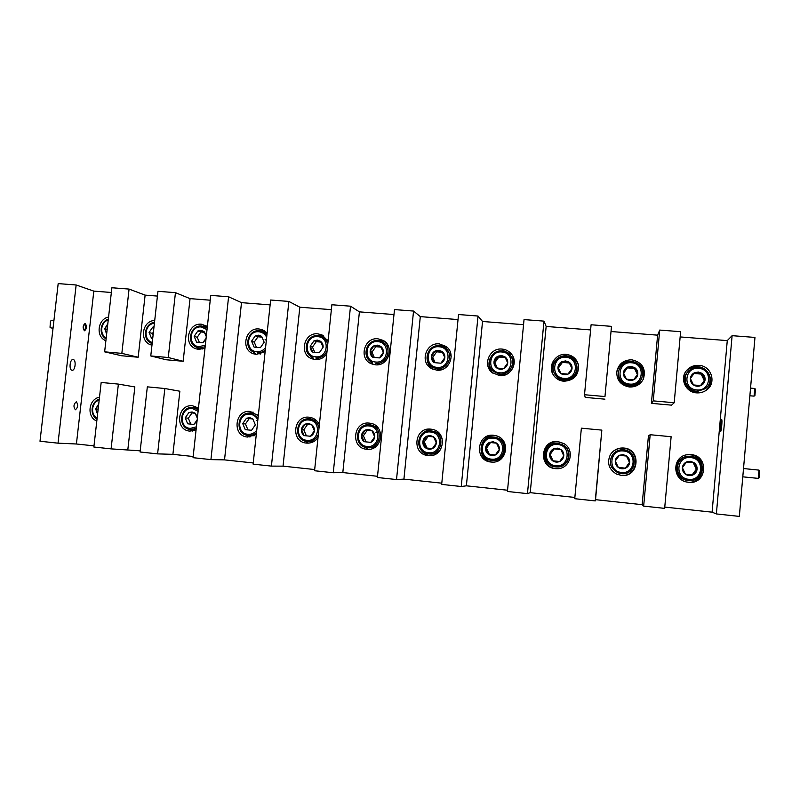 <?xml version="1.0" encoding="UTF-8"?>
<svg xmlns="http://www.w3.org/2000/svg" width="800" height="800" viewBox="0 0 800 800"><rect width="100%" height="100%" fill="white"/><g stroke="black" fill="none" stroke-linecap="round" stroke-linejoin="round"><path stroke-width="1.2" d="M85.23 323.47C87.1 326.28 86.87 328.72 84.54 330.77L84.4 330.75C82.53 327.95 82.75 325.51 85.08 323.44L85.23 323.47M76.29 401.8C78.39 404.73 78.09 407.39 75.39 409.78L75.38 409.78C73.27 406.87 73.57 404.21 76.27 401.8L76.29 401.8M154.72 320.48C141.7 320.69 139.01 342.3 151.67 345.07L151.97 345.15M631.87 359.81C623.71 359.87 618.69 363.76 616.8 371.5C616.48 380.13 620.67 385.29 629.37 386.99C635.78 387.21 640.46 384.54 643.42 378.97C646.23 368.74 642.38 362.36 631.87 359.81M643.16 379.49C645.43 369.64 641.54 363.55 631.5 361.23C623.71 361.23 618.78 364.88 616.72 372.2M698.98 365.37C694.09 365.09 690.03 366.72 686.8 370.25C679.35 378.16 685.41 392.32 696.52 392.86C700.23 393.13 703.57 392.19 706.55 390.05C716.83 383.1 711.5 365.82 698.98 365.37M705.87 390.52C715.2 383.3 709.63 367.17 697.71 366.72C693.21 366.45 689.39 367.86 686.23 370.95M691 454.61L687.38 454.7C671.9 456.28 671.95 480.15 687.48 482.15L688.52 482.29C706.86 484.86 709.44 455.72 691 454.61M686.91 482.04L687.38 482.1C705.48 484.62 708.03 455.87 689.83 454.78L686.8 454.8M623.74 448.02C618.01 447.7 613.58 449.88 610.45 454.55C606.71 462.66 608.7 469.15 616.41 474.02L621.22 475.39C639.14 477.9 641.77 449.1 623.74 448.02M616.17 473.9L620.98 475.28C638.67 477.76 641.26 449.34 623.47 448.28C617.81 447.96 613.44 450.11 610.35 454.72L610.19 454.99M439.37 343.89C426 342.14 419.47 362.34 431.43 368.48L436.74 370.16C449.23 371.88 456.49 353.7 446.17 346.53L439.37 343.89M447.12 347.34L441.45 345.46L437.45 345.75M427.41 360.76C428.04 364.22 429.76 366.99 432.56 369.07M502.11 349.08C489.72 347.47 482.24 364.89 492.05 372.51L499.53 375.64C510.77 377.15 518.81 362.4 511.34 353.96C508.93 351.08 505.86 349.46 502.11 349.08M511.88 354.68L503.41 350.6L497.08 351.62M490.17 358.31C487.95 363.82 488.83 368.75 492.8 373.11M566.27 354.39C555.92 353.12 547.7 365.32 552.9 374.17C555.28 378.32 558.89 380.68 563.72 381.25C574.22 380.54 579.1 375.02 578.36 364.67C576.57 358.68 572.54 355.25 566.27 354.39M578.49 365.29C576.53 359.77 572.62 356.63 566.74 355.85C556.81 354.65 548.7 366.07 553.27 374.81M558 441.59C540.56 439.22 537.86 467.47 555.43 468.64L557.26 468.7C570.33 468.95 575.37 449.85 563.9 443.57L558 441.59M564.1 443.69L558.59 441.92C541.38 439.59 538.71 467.47 556.05 468.62L557.54 468.69M493.72 435.29C476.67 432.98 473.93 460.9 491.11 462.04L491.85 462.09C507.07 463.52 511.07 439.43 496.22 435.78L493.72 435.29M496.9 436L495.13 435.71C478.29 433.42 475.59 460.99 492.56 462.1L492.56 462.1M430.85 429.14C414.18 426.86 411.4 454.48 428.21 455.58L428.66 455.62C444.22 457.36 447.82 432.1 432.41 429.39L430.85 429.14M433.49 429.68L433.04 429.62C429.01 429.32 425.54 430.58 422.62 433.41M420.39 448.98C422.5 452.67 425.63 454.89 429.78 455.64M369.35 423.12C353.04 420.89 350.22 448.19 366.68 449.26L367 449.29C382.53 451.17 385.94 425.51 370.47 423.28L369.35 423.12M371.92 423.64L364.35 425.59M361.69 445.46L368.5 449.32M319.36 424.78C317.46 420.69 314.35 418.21 310.04 417.34L309.18 417.22C293.22 415.04 290.37 442.05 306.47 443.08L306.72 443.11C311.37 443.33 315.13 441.53 318.01 437.7M311.85 417.79L306.11 419.14M303.37 440.38L308.58 443.12M258.29 415.74L250.28 411.46C234.66 409.31 231.78 436.03 247.54 437.04L256.3 434.43M253.12 412.1L248.57 413.17M245.81 434.9L249.96 437.04M198.45 408.1L192.63 405.81C177.34 403.7 174.43 430.13 189.86 431.12L196.06 430.03M195.68 406.54L191.95 407.47M189.2 429.3L192.59 431.07M377.98 338.82C364.18 337.01 358.37 358.69 371.31 363.75L375.32 364.79C388.44 366.61 394.95 346.47 383.2 340.45L377.98 338.82M384.52 341.33L380.81 340.43L377.39 340.62M368.05 358.96L372.82 364.31M328.08 341.2L322.07 334.96L317.91 333.85C303.95 332.03 298.65 354.53 312.05 358.82L315.22 359.54C319.96 359.78 323.8 357.95 326.74 354.03M323.75 335.93L318.19 335.68M309.85 355.55L313.92 359.35M267.12 333.12L262.54 329.8L259.12 328.99C245.14 327.17 240.22 350.14 253.8 353.87L256.4 354.4L265.14 351.69M264.56 330.85L260.07 330.88M252.6 351.46L256.02 354.36M207.37 326.41L201.56 324.23C187.66 322.42 183.01 345.66 196.62 348.96L198.81 349.37L204.99 348.2M206.78 326L203.07 326.19M196.3 347.07L199.19 349.39M99.49 397.22C88.46 399.02 86.4 417.08 96.8 421.04M108.57 317.06C97.55 319 95.51 336.95 105.89 340.72M720.61 431.54L720.58 431.54C719.81 431.75 720.9 419.68 721.66 419.65L721.69 419.64C722.48 419.4 721.36 431.61 720.61 431.54M73.22 359.54C76.43 359.93 75.3 370.83 72.1 370.27L72 370.25C68.77 369.95 69.89 358.94 73.09 359.52L73.22 359.54M604.9 399.17L585.2 397.4L584.51 394.73L604.97 396.55L611.5 326.35L604.97 396.55M611.5 326.35L591.09 324.77L584.51 394.73M651.39 403.34L671.55 405.15L674.2 402.74L680.62 331.69L659.71 330.07L653.25 400.87L651.39 403.34L657.61 335.16L611.2 331.54M659.71 330.07L657.61 335.16M653.25 400.87L674.2 402.74M138.17 357.24L121.5 355.74L104.63 351.83L121.84 353.37L129.07 289.08L145.12 295.12L138.17 357.24L121.84 353.37M129.07 289.08L111.89 287.75L104.63 351.83M175.45 292.66L157.96 291.31L150.77 355.95L166.2 359.76L183.15 361.28L168.27 357.52L175.45 292.66L190.05 298.63L183.15 361.28M150.77 355.95L168.27 357.52M527.46 493.63L543.99 321.13L524.04 319.59L507.43 491.47L527.46 493.63L530.23 492.67L574.86 497.45M595.54 499.67L601.84 430.12L595.25 500.91L595.54 499.67L642.15 504.67L648.42 435.94L650.17 434.72L643.66 506.11L664.65 508.37L671.13 436.72L650.17 434.72M664.77 507.09L712.09 512.17L727.27 340.61L680.14 336.93M590.6 329.93L546.15 326.45L530.23 492.67M461.24 486.51L478.03 316.04L458.53 314.53L441.67 484.4L461.24 486.51L466.38 485.82L507.55 490.23M523.55 324.69L482.53 321.48L466.38 485.82M396.52 479.55L413.55 311.06L394.49 309.58L377.39 477.5L396.52 479.55L403.92 479.12L441.79 483.18M458.03 319.57L420.3 316.62L403.92 479.12M333.26 472.75L350.52 306.19L331.88 304.75L314.56 470.74L333.26 472.75L342.82 472.56L377.52 476.29M393.99 314.56L359.41 311.86L342.82 472.56M271.41 466.11L288.88 301.43L270.65 300.02L253.12 464.14L271.41 466.11L283.04 466.15L314.69 469.55M331.37 309.67L299.83 307.21L283.04 466.15M210.92 459.61L228.59 296.77L210.76 295.39L193.04 457.68L210.92 459.61L224.52 459.88L253.25 462.96M270.13 304.88L241.5 302.65L224.52 459.88M111.35 292.48L93.82 291.11L76.41 443.99L93.99 445.87M127.85 449.51L134.85 386.93L118.38 384.1L111.09 448.88L140.2 450.83M172.91 454.34L179.86 391.22L164.84 388.52L157.61 453.88L172.91 454.34L193.16 456.51M210.24 300.2L190.05 298.63M157.43 296.08L145.12 295.12M716.37 513.93L732.11 335.67L754.97 337.43L739.33 516.4L716.37 513.93L712.09 512.17M93.82 291.11L76.15 284.99L58.18 283.6L40 441.24L58.02 443.17L76.41 443.99M643.66 506.11L642.15 504.67M601.84 430.12L581.37 428.17L574.74 498.71L595.25 500.91M164.84 388.52L147.33 386.85L140.07 451.99L157.61 453.88M118.38 384.1L101.17 382.46L93.86 447.02L111.09 448.88M727.27 340.61L732.11 335.67M228.59 296.77L241.5 302.65M288.88 301.43L299.83 307.21M350.52 306.19L359.41 311.86M413.55 311.06L420.3 316.62M478.03 316.04L482.53 321.48M543.99 321.13L546.15 326.45M76.15 284.99L58.02 443.17M759.74 471L759.17 477.64M758.22 478.38L759.03 470.12L743.51 468.54M758.23 478.38L742.79 476.83M50.03 327.28L50.48 321.06L50.03 327.28L51.14 327.95M51.69 320.58L50.48 321.06M85.15 324.15C83.16 325.64 82.94 327.62 84.48 330.07L85.33 329.74L85.71 324.6L85.15 324.15M755.46 389.32L754.92 395.45M749.87 395.79L754.08 396.13L754.72 388.49M108.24 319.98C100.64 322.19 99.25 334.4 106.21 337.86M106.1 338.89C98.5 335 100.02 321.66 108.33 319.13M107.81 323.75L104.74 328.71L106.64 334.09M107.68 324.93L104.74 328.71L106.73 332.91M107.17 329.38L104.74 328.71M154.41 323.26C144.63 323.97 142.83 340.07 152.27 342.42M152.15 343.51C142.01 340.7 143.95 323.4 154.51 322.36M154.02 326.71L152.72 327.18L149.08 332.48L151.49 338.29L152.66 338.97M153.95 327.32L152.72 327.18L149.08 332.48L151.49 338.29M153.43 332.04L152.44 333.47L153.09 335.05M152.44 333.47L149.08 332.48M153.93 327.55L152.72 327.18M618.59 371.66L618.42 372.69C618.03 380.21 621.62 384.73 629.21 386.23C634.82 386.42 638.88 384.05 641.39 379.14L641.8 378.18C639.27 383.15 635.17 385.54 629.49 385.36C621.82 383.84 618.19 379.27 618.59 371.66C620.31 365.05 624.67 361.73 631.67 361.71C640.72 363.87 644.09 369.36 641.8 378.18M631.59 362.78C617.63 361.1 615.56 383.37 629.63 384.08C643.65 385.82 645.7 363.42 631.59 362.78M631.26 366.43L627.58 367.06C625.16 368.27 623.78 370.19 623.44 372.82C623.29 375.46 624.3 377.59 626.46 379.18C628.74 380.63 631.13 380.84 633.65 379.8C636.08 378.6 637.46 376.68 637.8 374.04C637.95 371.39 636.94 369.26 634.76 367.67L631.26 366.43M631.15 367.45L627.58 367.06L623.44 372.82L626.46 379.18L633.65 379.8L637.8 374.04L634.76 367.67L631.15 367.45M637.42 374.58L634.51 368.47L627.39 367.87L623.59 373.15M634.51 368.47L634.76 367.67M627.39 367.87L627.58 367.06M688.19 371.4L687.28 372.44C680.71 379.2 685.9 391.56 695.54 392.02L705.4 388.65L696.55 391.2C686.8 390.73 681.56 378.24 688.19 371.4C691 368.41 694.5 367.03 698.69 367.27C709.5 367.68 714.19 382.53 705.4 388.65M698.69 368.36C684.4 366.65 682.37 389.18 696.76 389.92C711.1 391.69 713.11 369.03 698.69 368.36M698.36 372.05L694.6 372.69C692.12 373.91 690.72 375.85 690.38 378.51C690.24 381.19 691.28 383.34 693.5 384.95C695.83 386.42 698.28 386.63 700.85 385.59C703.33 384.37 704.74 382.43 705.08 379.76C705.22 377.08 704.18 374.93 701.95 373.31L698.36 372.05M698.19 373.08L694.6 372.69L690.38 378.51L693.5 384.95L700.85 385.59L705.08 379.76L701.95 373.31L698.19 373.08M700.55 385.57L704.25 380.48L701.14 374.08L694.02 373.48M704.25 380.48L705.08 379.76M701.14 374.08L701.95 373.31M687.83 456.44L686.91 456.56C673.25 457.68 673.31 478.79 686.99 480.27L687.91 480.41C674.07 478.91 674.02 457.57 687.83 456.44L690.71 456.4C706.76 457.37 704.51 482.72 688.56 480.49L687.91 480.41M690.7 457.59C676.38 455.66 674.34 478.35 688.76 479.3C703.13 481.3 705.16 458.47 690.7 457.59M690.37 461.31L686.6 461.9C684.12 463.09 682.71 465.03 682.37 467.71C682.23 470.4 683.27 472.58 685.49 474.25C687.83 475.76 690.29 476.01 692.86 475C695.35 473.81 696.76 471.87 697.1 469.18C697.24 466.48 696.2 464.29 693.96 462.63L690.37 461.31M690.21 462.27L686.6 461.9L682.37 467.71L685.49 474.25L692.86 475L697.1 469.18L693.96 462.63L690.21 462.27M692.13 474.92L696.33 469.17L693.22 462.67L686.52 462.01M696.33 469.17L697.1 469.18M693.22 462.67L693.96 462.63M612.5 454.7C608.33 462.55 610.25 468.62 618.27 472.9M623.46 450.98C609.47 449.08 607.39 471.5 621.48 472.43C635.53 474.39 637.59 451.83 623.46 450.98M621.35 473.62L618.43 472.96C610.24 468.55 608.34 462.36 612.74 454.38C615.52 451.04 619.12 449.51 623.55 449.8C639.24 450.75 636.95 475.8 621.35 473.62M623.12 454.65L619.44 455.24C617.01 456.42 615.62 458.33 615.28 460.98C615.13 463.64 616.14 465.8 618.31 467.44C620.59 468.94 622.99 469.18 625.51 468.17C627.95 466.99 629.34 465.08 629.68 462.42C629.83 459.75 628.82 457.59 626.64 455.95L623.12 454.65M623.02 455.6L619.44 455.24L615.28 460.98L618.31 467.44L625.51 468.17L629.68 462.42L626.64 455.95L623.02 455.6M625.34 468.15L629.47 462.46L626.45 456.04L619.36 455.34M432.42 367.1C422.11 361.68 427.83 344.22 439.42 345.75L445.26 347.98C454.33 354.17 448.06 370.1 437.14 368.6L432.42 367.1L438.86 369.63L442.62 369.32M439.14 346.77C426.09 345.18 423.92 366.7 437.08 367.36C450.19 369 452.33 347.35 439.14 346.77M438.79 350.29L435.34 350.92C433.06 352.09 431.75 353.94 431.4 356.49C431.23 359.04 432.16 361.09 434.17 362.63L440.89 363.21C443.18 362.04 444.49 360.18 444.84 357.63C445 355.06 444.08 353.01 442.06 351.48L438.79 350.29M438.83 351.29L435.34 350.92L431.4 356.49L434.17 362.63L440.89 363.21L444.84 357.63L442.06 351.48L438.83 351.29M451.18 356.55L446.9 349.22L445.26 347.98M442.47 352.31L436.65 351.82L432.74 357.35L435.17 362.75M432.74 357.35L431.4 356.49M436.65 351.82L435.34 350.92M493.22 371.25L500.92 375.04C510.66 376.35 517.56 363.5 511 356.26L510.02 355.08C516.66 362.4 509.68 375.38 499.84 374.06L493.22 371.25C484.82 364.55 491.37 349.55 502.09 350.95C505.29 351.27 507.94 352.65 510.02 355.08M501.87 351.98C488.52 350.37 486.39 372.14 499.84 372.81C513.24 374.48 515.36 352.59 501.87 351.98M501.52 355.55L498 356.18C495.67 357.36 494.34 359.24 494 361.81C493.83 364.4 494.78 366.47 496.85 368.03C499.01 369.44 501.3 369.63 503.71 368.62C506.05 367.43 507.39 365.56 507.73 362.98C507.89 360.38 506.94 358.31 504.87 356.76L501.52 355.55M501.52 356.56L498 356.18L494 361.81L496.85 368.03L503.71 368.62L507.73 362.98L504.87 356.76L501.52 356.56M505.27 357.6L498.83 357.05L494.86 362.64L497.35 368.09M494.86 362.64L494 361.81M498.83 357.05L498 356.18M554.43 373.31L554.95 374.3C556.98 377.98 560.12 380.07 564.35 380.58C573.49 379.93 577.68 375.11 576.91 366.12L576.62 365.03C577.4 374.12 573.17 378.99 563.94 379.65C559.66 379.14 556.49 377.02 554.43 373.31C550.08 365.6 557.24 355.18 566.15 356.27C571.53 357 575.02 359.92 576.62 365.03M566 357.32C552.36 355.68 550.25 377.69 564.01 378.38C577.71 380.09 579.79 357.94 566 357.32M565.66 360.93L562.07 361.56C559.69 362.75 558.33 364.65 557.99 367.25C557.84 369.87 558.81 371.96 560.93 373.54C563.15 374.97 565.49 375.17 567.95 374.15C570.34 372.95 571.7 371.05 572.04 368.45C572.19 365.82 571.21 363.72 569.09 362.15L565.66 360.93M565.61 361.94L562.07 361.56L557.99 367.25L560.93 373.54L567.95 374.15L572.04 368.45L569.09 362.15L565.61 361.94M571.97 368.55L569.36 362.99L562.39 362.4L558.36 368.04M569.36 362.99L569.09 362.15M562.39 362.4L562.07 361.56M557.74 444.51C544.06 442.65 541.94 464.81 555.73 465.72C569.46 467.64 571.56 445.34 557.74 444.51M555.66 466.9C540.37 465.89 542.72 441.29 557.9 443.36L562.63 444.85C573.24 450.14 568.62 467.64 556.79 466.96L555.66 466.9M557.39 448.14L553.79 448.72C551.41 449.89 550.05 451.79 549.7 454.4C549.55 457.04 550.53 459.17 552.64 460.79C554.87 462.26 557.21 462.5 559.68 461.5C562.07 460.33 563.44 458.44 563.78 455.81C563.93 453.17 562.95 451.04 560.82 449.42L557.39 448.14M557.34 449.09L553.79 448.72L549.7 454.4L552.64 460.79L559.68 461.5L563.78 455.81L560.82 449.42L557.34 449.09M553.6 449.68L550.99 453.31M556.79 466.96L557.28 466.96C568.98 467.63 573.56 450.32 563.06 445.09L562.63 444.85M560.88 449.54L554.18 448.87L550.13 454.51L553.04 460.83M493.47 438.18C480.1 436.36 477.95 458.27 491.43 459.15C504.86 461.04 506.99 438.99 493.47 438.18M491.43 460.32C476.47 459.35 478.86 435.03 493.7 437.05L495.7 437.43C508.87 440.46 505.33 461.83 491.89 460.36L491.43 460.32M493.12 441.77L489.6 442.36C487.26 443.51 485.92 445.39 485.58 447.97C485.42 450.58 486.37 452.68 488.43 454.28C490.61 455.74 492.9 455.97 495.32 454.98C497.66 453.82 499 451.95 499.34 449.35C499.5 446.74 498.55 444.64 496.48 443.04L493.12 441.77M493.13 442.72L489.6 442.36L485.58 447.97L488.43 454.28L495.32 454.98L499.34 449.35L496.48 443.04L493.13 442.72M491.89 460.36L493.06 460.44C506.36 461.89 509.87 440.75 496.83 437.74L495.7 437.43M496.53 443.15L490.49 442.55L486.51 448.13L489.34 454.38M486.51 448.13L485.58 447.97M490.49 442.55L489.6 442.36M430.62 432C417.55 430.21 415.37 451.88 428.55 452.73C441.68 454.58 443.84 432.78 430.62 432M428.62 453.9C413.98 452.95 416.4 428.9 430.92 430.89L432.16 431.08C445.72 433.34 442.56 455.58 428.9 453.92L428.62 453.9M430.27 435.55L426.82 436.13C424.53 437.27 423.21 439.13 422.87 441.69C422.7 444.26 423.62 446.34 425.64 447.92C427.76 449.36 430 449.58 432.37 448.6C434.66 447.46 435.98 445.6 436.33 443.04C436.49 440.45 435.57 438.37 433.55 436.79L430.27 435.55M430.32 436.49L426.82 436.13L422.87 441.69L425.64 447.92L432.37 448.6L436.33 443.04L433.55 436.79L430.32 436.49M428.9 453.92L430.71 454.06C434.69 454.25 437.95 452.79 440.5 449.68M442.1 438.41C440.52 434.72 437.8 432.4 433.94 431.46L432.16 431.08M433.6 436.91L428.19 436.37L424.28 441.89L427.02 448.06M424.28 441.89L422.87 441.69M428.19 436.37L426.82 436.13M369.14 425.95C356.35 424.19 354.14 445.62 367.04 446.45C379.88 448.26 382.08 426.71 369.14 425.95M367.17 447.61C352.84 446.68 355.3 422.91 369.5 424.85L370.39 424.98C383.96 426.85 380.97 449.36 367.37 447.63L367.17 447.61M368.78 429.46L365.4 430.03C363.16 431.17 361.86 433 361.52 435.53C361.34 438.08 362.24 440.14 364.2 441.7L370.79 442.36C373.04 441.23 374.34 439.39 374.69 436.85C374.86 434.3 373.96 432.24 371.98 430.69L368.78 429.46M368.88 430.39L365.4 430.03L361.52 435.53L364.2 441.7L370.79 442.36L374.69 436.85L371.98 430.69L368.88 430.39M376.65 432.53L375.93 432.37M367.37 447.63L369.79 447.83L375.86 446.56M378.3 428.21L372.78 425.41L370.39 424.98M372.04 430.8L367.24 430.32L363.38 435.78L366.05 441.88M363.38 435.78L361.52 435.53M367.24 430.32L365.4 430.03M308.98 420.03C296.46 418.3 294.23 439.5 306.86 440.3C319.42 442.08 321.64 420.77 308.98 420.03M318.35 434.41C316.09 439.26 312.37 441.61 307.19 441.47L307.04 441.46C293.02 440.56 295.5 417.04 309.39 418.95L310.08 419.04C314.91 420.11 317.88 423.12 319.01 428.09M308.62 423.5L305.3 424.07C303.11 425.2 301.83 427.01 301.48 429.51C301.3 432.03 302.17 434.06 304.09 435.61L310.54 436.26C312.75 435.13 314.02 433.32 314.37 430.81C314.55 428.28 313.67 426.25 311.75 424.71L308.62 423.5M308.76 424.43L305.3 424.07L301.48 429.51L304.09 435.61L310.54 436.26L314.37 430.81L311.75 424.71L308.76 424.43M310.05 441.72L314.15 441.33M316.78 420.9L310.08 419.04M311.81 424.82L307.58 424.4L303.79 429.8L306.38 435.84M303.79 429.8L301.48 429.51M307.58 424.4L305.3 424.07M257.84 419.96C256.25 416.62 253.67 414.71 250.1 414.23C237.85 412.54 235.59 433.5 247.95 434.29C251.55 434.53 254.48 433.17 256.75 430.21M256.5 432.57C254.13 434.71 251.4 435.66 248.31 435.45L248.19 435.43C234.47 434.56 236.97 411.3 250.57 413.17L258.09 417.62M249.74 417.67L246.49 418.24L242.73 423.62L245.27 429.65L251.57 430.28L255.34 424.89L252.8 418.86L249.74 417.67M249.92 418.59L246.49 418.24L242.73 423.62L245.27 429.65L251.57 430.28L255.34 424.89L252.8 418.86L249.92 418.59M257.76 420.74L256.4 420.34M251.76 435.76L254.39 435.68M257.07 414.47L251.13 413.24M252.86 418.97L249.19 418.61L245.46 423.96L247.97 429.92M245.46 423.96L242.73 423.62M249.19 418.61L246.49 418.24M198.1 411.31L192.46 408.56C180.47 406.9 178.19 427.64 190.29 428.4L196.41 426.82M196.23 428.46L190.58 429.54C177.14 428.69 179.68 405.68 192.99 407.52L198.28 409.69M197.48 417.03L195.09 413.14L192.09 411.96L188.91 412.52L185.21 417.86L187.68 423.81L193.85 424.44L197.03 421.1M197.35 418.22L195.09 413.14L188.91 412.52L185.21 417.86L187.68 423.81L193.85 424.44L196.94 420.33M194.69 429.92L196.06 429.96M198.42 408.34L193.45 407.57M195.15 413.25L192.01 412.94L188.34 418.23L190.78 424.13M188.34 418.23L185.21 417.86M192.01 412.94L188.91 412.52M372.24 362.32C361.04 357.86 366.14 339.08 378.11 340.66L382.58 342.04C392.88 347.23 387.26 364.84 375.8 363.26L379.97 364.33M377.77 341.66C365 340.1 362.81 361.39 375.69 362.02C388.5 363.63 390.68 342.23 377.77 341.66M377.41 345.15L374.04 345.77C371.8 346.93 370.51 348.76 370.16 351.28C369.99 353.81 370.89 355.83 372.85 357.35L379.42 357.92C381.67 356.76 382.96 354.92 383.31 352.4C383.48 349.86 382.58 347.83 380.61 346.32L377.41 345.15M377.5 346.14L374.04 345.77L370.16 351.28L372.85 357.35L379.42 357.92L383.31 352.4L380.61 346.32L377.5 346.14M388.74 347.12L382.58 342.04M381.03 347.14L375.8 346.7L371.96 352.17L374.33 357.52M371.96 352.17L370.16 351.28M375.8 346.7L374.04 345.77M327.07 350.88C324.78 355.78 321.01 358.17 315.78 358.03L319.42 359.18M317.72 336.66C305.22 335.13 303 356.19 315.61 356.8C328.15 358.39 330.36 337.21 317.72 336.66M312.96 357.39C301.35 353.6 306 334.09 318.12 335.68L321.68 336.62C324.96 338.25 326.98 340.91 327.72 344.6M317.36 340.11L314.05 340.73L310.24 346.18C310.06 348.68 310.93 350.68 312.85 352.18L319.28 352.74L323.1 347.28C323.28 344.77 322.4 342.76 320.48 341.27L317.36 340.11M317.49 341.1L314.05 340.73L310.24 346.18L312.85 352.18L319.28 352.74L323.1 347.28L320.48 341.27L317.49 341.1M327.48 339.99L321.68 336.62M320.92 342.08L316.25 341.69L312.47 347.11L314.78 352.41M312.47 347.11L310.24 346.18M316.25 341.69L314.05 340.73M265.32 349.95C262.92 352.14 260.16 353.13 257.03 352.91L260.44 354.06M266.67 337.34C265.07 334.05 262.5 332.19 258.94 331.77C246.71 330.27 244.46 351.1 256.8 351.69C260.39 351.88 263.31 350.49 265.58 347.52M254.72 352.44C242.94 349.15 247.26 329.21 259.4 330.8L262.33 331.49L266.91 335.1M258.57 335.18L255.33 335.79L251.58 341.19L254.12 347.13L260.41 347.67L264.18 342.26L261.63 336.32L258.57 335.18M258.75 336.16L255.33 335.79L251.58 341.19L254.12 347.13L260.41 347.67L264.18 342.26L261.63 336.32L258.75 336.16M266.33 340.47L265.09 339.36M267.08 333.5L262.33 331.49M262.07 337.13L257.96 336.79L254.23 342.14L256.48 347.39M254.23 342.14L251.58 341.19M257.96 336.79L255.33 335.79M205.15 346.76L199.51 347.91L197.57 347.54L202.84 349.01M207.02 329.63L201.39 326.98C189.42 325.51 187.15 346.11 199.24 346.69L205.34 345.04M197.57 347.54C185.75 344.63 189.83 324.45 201.91 326.03L207.19 328.1M206.4 335.31L204.01 331.48L201.02 330.36L197.85 330.97L194.16 336.31L196.62 342.18L202.79 342.71L205.96 339.35M206.27 336.53L204.01 331.48L197.85 330.97L194.16 336.31L196.62 342.18L202.79 342.71L205.86 338.64M204.47 332.29L200.88 331.98L197.21 337.29L199.39 342.48M197.21 337.29L194.16 336.31M200.88 331.98L197.85 330.97M99.17 400.13C91.55 402.25 90.15 414.54 97.13 418.13M97.02 419.08C89.42 415.05 90.94 401.62 99.27 399.19M98.74 403.92L95.66 408.88L97.56 414.33M98.61 405.06L95.66 408.88L97.65 413.09M98.14 409.16L95.66 408.88M759.81 471.03L759.03 470.12M759.23 477.62L758.3 478.35M51.53 320.55L53.9 320.75M50.99 327.95L53.05 328.13M85.71 324.6L85.24 323.91M85.33 329.74L84.77 330.34M755.54 389.35L754.82 388.52M754.95 395.43L754.08 396.13M750.54 388.12L754.77 388.48M307.19 441.47L310.2 441.73M248.31 435.45L251.88 435.77M190.68 429.55L194.79 429.93M204.38 326.56L207.25 327.57"/></g></svg>
